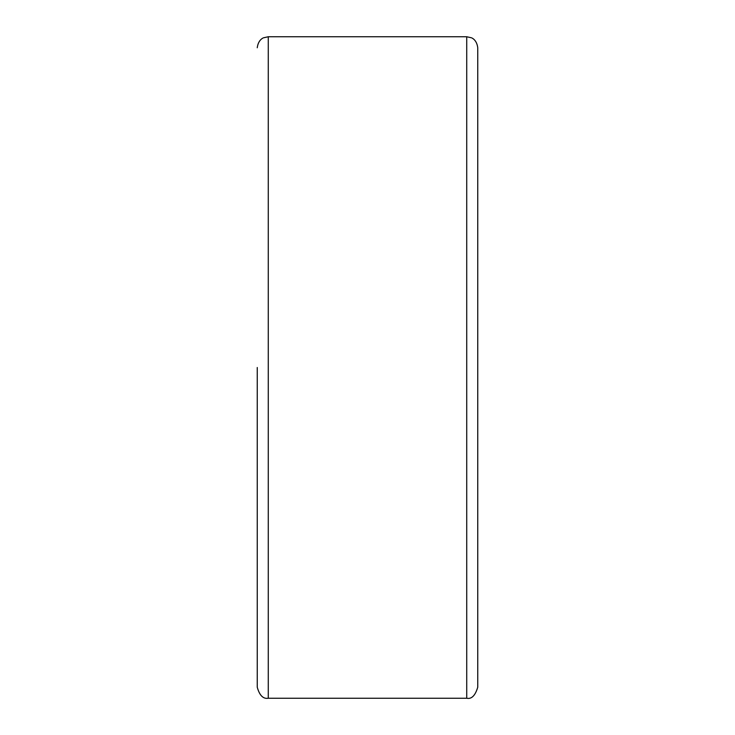<?xml version="1.0" encoding="UTF-8"?>
<svg xmlns="http://www.w3.org/2000/svg" width="735" height="735" viewBox="0 0 735 735"><rect width="100%" height="100%" fill="white"/><g stroke="black" fill="none" stroke-linecap="round" stroke-linejoin="round"><path stroke-width="1.1" d="M477.75 47.775L477.75 687.225C475.242 695.613 471.567 699.288 466.725 698.25L466.725 36.75L471.42 37.797C471.447 37.779 476.749 39.46 477.75 47.775M257.25 367.5L257.25 687.225C259.529 695.429 263.204 699.104 268.275 698.25L268.275 36.75L263.58 37.797C263.553 37.779 258.251 39.46 257.25 47.775M466.725 36.75L268.275 36.75M466.725 698.25L268.275 698.25"/></g></svg>
